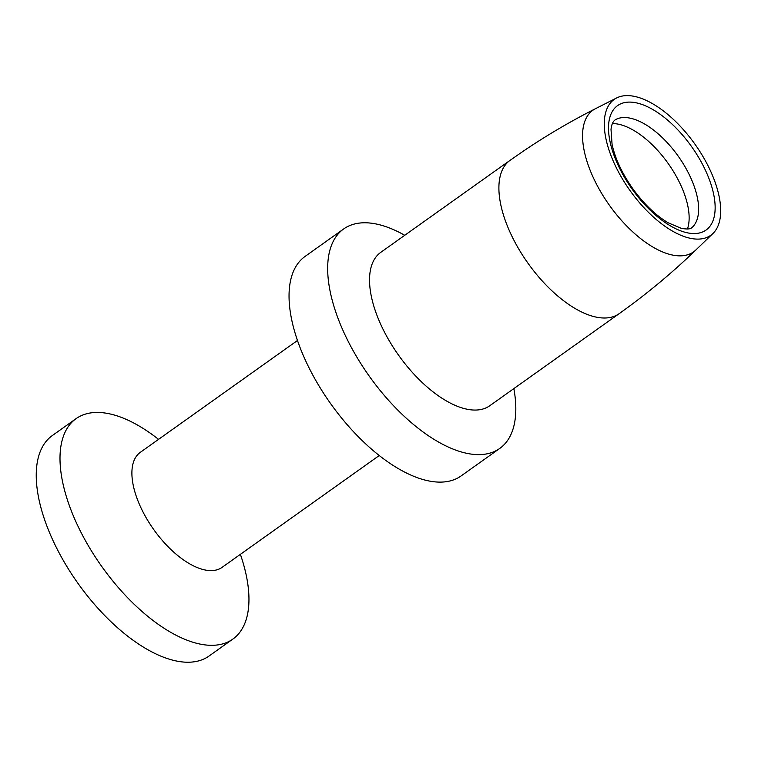 <?xml version="1.0" encoding="UTF-8"?>
<svg xmlns="http://www.w3.org/2000/svg" width="758" height="758" viewBox="0 0 758 758"><rect width="100%" height="100%" fill="white"/><g stroke="black" fill="none" stroke-linecap="round" stroke-linejoin="round"><path stroke-width="1.14" d="M619.163 313.66L489.801 405.719A94.087 45.035 -125.4 0 1 489.384 406.004A94.087 45.035 -125.4 0 1 398.244 354.735A94.087 45.035 -125.4 0 1 380.706 252.395L510.058 160.345A94.087 45.035 54.6 0 0 527.606 262.685A94.087 45.035 54.6 0 0 618.736 313.954A94.087 45.035 54.6 0 0 619.163 313.66C646.385 294.284 671.967 273.041 695.91 249.932A86.886 41.586 -125.4 0 1 693.219 252.111A86.886 41.586 -125.4 0 1 608.778 204.357A86.886 41.586 -125.4 0 1 593.249 109.995A86.886 41.586 -125.4 0 1 595.428 108.716L616.614 97.972A83.342 39.899 54.6 0 0 614.53 99.194A83.342 39.899 54.6 0 0 629.424 189.718A83.342 39.899 54.6 0 0 710.426 235.52A83.342 39.899 54.6 0 0 713.013 233.426A83.342 39.899 54.6 0 0 694.982 144.228A83.342 39.899 54.6 0 0 616.614 97.972M513.848 388.608A134.659 64.458 -125.4 0 1 499.797 448.404A134.659 64.458 -125.4 0 1 499.19 448.821A134.659 64.458 -125.4 0 1 368.758 375.437A134.659 64.458 -125.4 0 1 343.639 228.973A134.659 64.458 -125.4 0 1 344.246 228.556A134.659 64.458 -125.4 0 1 404.744 235.293M343.639 228.973L305.019 256.46A134.659 64.458 54.6 0 0 330.128 402.924A134.659 64.458 54.6 0 0 460.57 476.308A134.659 64.458 54.6 0 0 461.167 475.891L499.797 448.404M297.449 340.513L140.268 452.365A70.56 33.778 -125.4 0 0 153.429 529.122A70.56 33.778 -125.4 0 0 221.772 567.571A70.56 33.778 54.6 0 0 222.094 567.354L379.275 455.501M240.381 554.344A135.246 64.743 -125.4 0 1 232.877 639.07A135.246 64.743 -125.4 0 1 232.28 639.487A135.246 64.743 -125.4 0 1 101.269 565.781A135.246 64.743 -125.4 0 1 76.046 418.672A135.246 64.743 -125.4 0 1 76.653 418.255A135.246 64.743 -125.4 0 1 158.555 439.356M76.046 418.672L52.283 435.585A135.246 64.743 54.6 0 0 77.505 582.694A135.246 64.743 54.6 0 0 208.516 656.4A135.246 64.743 54.6 0 0 209.113 655.983L232.877 639.07M687.44 229.001A68.229 32.66 54.6 0 0 668.092 163.368A68.229 32.66 54.6 0 0 612.417 123.582M615.941 119.413A66.221 31.703 -125.4 0 1 678.211 156.167A66.221 31.703 -125.4 0 1 692.528 227.04L691.694 227.713C690.557 229.106 687.127 229.333 681.414 228.404L668.092 222.748C655.869 215.471 644.215 204.281 633.129 189.178C622.129 173.563 615.108 158.602 612.066 144.314L611.014 129.438C611.526 124.615 612.938 121.413 615.259 119.811L615.941 119.413M705.745 230.271A76.34 36.545 54.6 0 0 692.101 147.346A76.34 36.545 54.6 0 0 617.903 105.39A76.34 36.545 -125.4 0 0 631.547 188.306A76.34 36.545 -125.4 0 0 705.745 230.271M713.013 233.426L695.91 249.932M510.058 160.345L523.143 151.268C546.395 135.54 570.49 121.365 595.428 108.716"/></g></svg>
